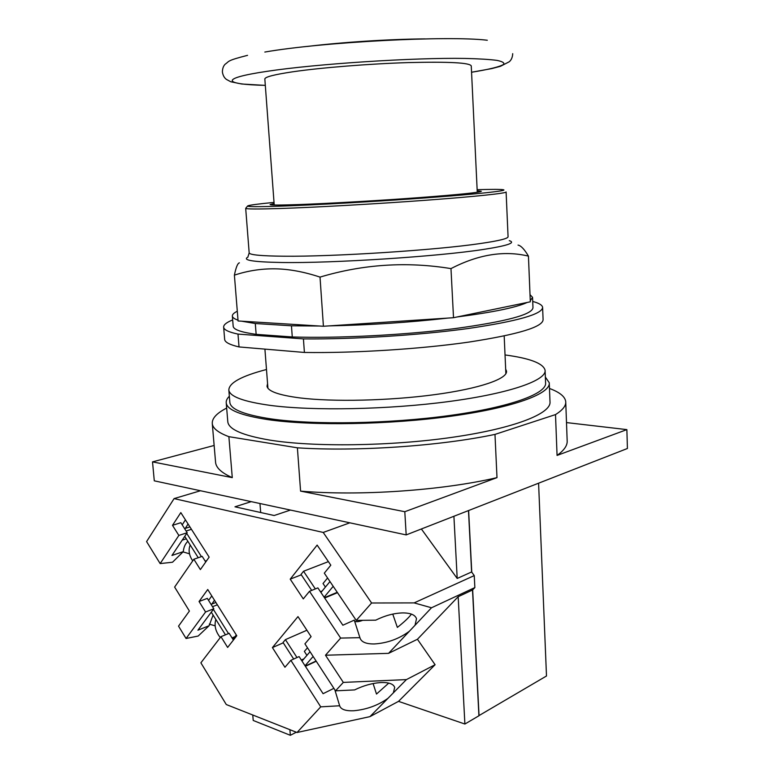 <?xml version="1.0" encoding="UTF-8"?>
<svg xmlns="http://www.w3.org/2000/svg" width="774" height="774" viewBox="0 0 774 774"><rect width="100%" height="100%" fill="white"/><g stroke="black" fill="none" stroke-linecap="round" stroke-linejoin="round"><path stroke-width="1.16" d="M549.482 388.471C559.621 392.205 565.039 396.578 565.726 401.58C566.152 405.711 562.746 410.046 555.509 414.583L557.067 455.422L626.872 429.618L627.414 448.494L406.186 534.911L154.287 480.828L152.517 461.875L232.277 477.626C221.867 473.03 216.314 468.047 215.607 462.668L215.52 461.643M626.872 429.618L566.5 422.585M555.509 414.583L494.983 434.398C440.009 446.047 356.533 451.745 297.39 447.817L228.881 436.671C218.471 432.772 212.947 428.486 212.299 423.823L215.607 462.668M226.666 408.062C216.565 413.268 211.776 418.511 212.299 423.823M549.279 383.411L549.995 401.696C551.61 413.432 514.758 428.322 452.509 437.281C390.415 446.259 313.044 447.178 269.575 440.058C242.804 435.472 228.891 429.444 227.817 421.965L227.759 421.162M229.346 396.269C226.976 398.571 225.94 400.835 226.25 403.08C227.275 409.997 241.188 415.512 267.998 419.634C311.516 426.019 389.109 424.791 451.406 416.17C513.849 407.579 550.836 393.608 549.259 382.762L545.36 377.054M545.119 370.852L545.583 382.811C547.131 393.424 510.956 407.066 450.033 415.454C389.254 423.862 313.547 425.09 270.91 418.879C244.565 414.864 230.884 409.465 229.878 402.673L229.82 401.958M266.488 369.508C241.43 376.048 228.881 382.927 228.843 390.144C229.82 396.559 243.5 401.629 269.865 405.334C312.541 411.071 388.384 409.639 449.297 401.474C510.347 393.318 546.618 380.286 545.09 370.253C543.319 363.383 529.967 358.285 505.035 354.947M505.664 369.082L506.525 371.143C507.657 378.805 479.986 388.558 434.63 394.653C389.37 400.758 332.975 402.016 299.964 397.923C278.853 395.166 267.862 391.267 267.011 386.207L267.572 383.585M214.146 445.466L152.517 461.875M232.277 477.626L228.881 436.671M297.39 447.817L300.583 491.122L404.802 511.711L406.186 534.911M404.802 511.711L496.995 477.626L494.983 434.398M496.995 477.626C442.409 490.484 359.465 496.211 300.583 491.122M565.755 402.345L567.158 440.551C567.603 445.311 564.246 450.265 557.067 455.422M220.29 637.553C215.52 631.507 214.04 625.479 215.859 619.461M211.292 612.157L225.457 634.835M211.786 595.932L208.574 600.411M211.341 604.833L214.475 600.218M228.504 633.577L213.363 609.37M236.331 635.019L232.829 639.15M371.597 602.994L356.233 620.4L375.7 620.177C384.978 615.562 394.043 613.134 402.896 612.902C410.646 612.969 415.183 614.904 416.499 618.697L415.038 625.247L431.515 607.764L414.129 602.898L371.597 602.994L323.213 532.444L174.092 498.601L146.586 541.597L160.15 563.588L178.852 535.434L172.496 525.343L180.816 512.601L209.154 557.135L200.379 569.596L193.858 559.244L174.624 587.069L189.407 611.054L178.533 626.137L186.06 638.492L205.574 611.982L199.053 601.514L207.742 589.498L236.786 635.744L227.633 647.441L220.948 636.692L229.162 633.306L233.4 640.069M199.053 601.514L207.306 598.379L213.808 608.77L197.912 630.2L209.144 625.692L213.092 615.03M186.06 638.492L198.163 636.044L209.144 625.692M215.133 625.837L209.27 624.144M220.948 636.692L200.882 662.825L226.279 704.534L297.023 732.504L320.726 706.846L290.86 660.328L284.958 667.246L272.409 647.586L297.98 616.607L311.09 636.625L304.917 643.852L335.519 690.843L343.317 682.407L325.486 655.23L340.637 638.076L309.494 591.297L303.282 598.892L290.211 579.146L317.137 545.09L330.817 565.184L324.306 573.157L356.233 620.4M205.574 611.982L213.808 608.77M468.483 510.579L471.608 571.976L474.249 575.595L474.859 587.582L472.517 590.001L478.913 715.786L464.893 724.029L398.523 701.36L369.962 716.627L297.023 732.504M323.213 532.444L349.838 522.818M174.092 498.601L200.485 490.745M251.231 501.639L234.967 506.806L274.151 515.513L290.453 510.066M259.967 503.516L260.683 512.523M453.912 516.268L457.202 578.449L421.375 528.981M189.504 553.807L183.022 551.901M160.15 563.588L172.525 562.224L183.303 551.62C183.69 547.315 185.209 543.87 187.85 541.278L187.782 541.355M178.852 535.434L187.182 532.715L171.944 555.471L183.303 551.62M182.209 540.146L186.282 538.801M172.496 525.343L180.835 522.702L187.182 532.715M184.88 529.077L188.063 523.988M184.744 536.363L198.25 557.725M185.431 519.857L182.19 524.849M201.424 556.622L186.718 533.412M193.858 559.244L202.178 556.361L205.739 561.992M471.608 571.976L457.202 578.449M414.129 602.898L474.249 575.595M472.517 590.001L458.169 596.706L417.438 639.266L388.558 653.353L415.038 625.247M409.369 631.265C399.016 638.889 387.329 643.126 374.326 643.958C366.16 644.045 361.4 642.062 360.026 638.028L354.269 620.129L342.863 625.218L317.872 587.892L309.494 591.297M392.757 614.092L397.362 627.414C404.28 621.957 408.962 617.517 411.41 614.111M431.515 607.764L474.859 587.582M458.169 596.706L464.893 724.029M417.438 639.266L435.094 664.721L398.523 701.36M369.962 716.627L406.398 679.601L435.094 664.721M335.519 690.843L354.598 689.915C363.557 685.541 372.371 683.084 381.05 682.542C388.974 682.32 393.521 683.955 394.692 687.467L393.347 692.865M387.968 698.332C378.031 705.385 366.683 709.516 353.941 710.735C345.668 711.113 340.908 709.458 339.651 705.772L334.842 689.798M373.107 683.548L376.493 694.046L388.761 683.103M290.86 660.328L299.103 656.575L323.087 693.688L333.894 688.347M320.726 706.846L339.651 705.772M272.409 647.586L283.255 642.836M306.91 630.239L285.422 639.624L283.042 642.488L293.685 659.042M307.481 647.79L304.356 651.418L306.92 655.365M296.984 657.542L285.422 639.624M305.043 665.756L313.141 656.468M310.055 651.737L301.995 661.054M406.398 679.601L343.317 682.407M388.558 653.353L325.486 655.23M340.637 638.076L359.949 637.67M362.764 620.322C358.285 621.977 355.537 622.151 354.511 620.854M290.211 579.146L301.309 574.821M328.389 561.624L303.543 571.251L301.028 574.405L311.699 590.398M327.576 577.985L323.029 583.509L325.419 587.069M315.347 588.917L303.543 571.251M324.103 597.209L333.197 586.315M329.985 581.555L320.939 592.478M538.588 483.189L546.492 675.992L478.903 715.65M479.048 715.698L472.662 589.856M471.763 572.189L468.628 510.521M192.716 560.898C189.02 555.287 188.179 549.985 190.201 545.012M296.307 732.223L290.337 735.3L289.892 729.689M290.337 735.3L253.214 720.459L252.769 715.002M232.674 319.923C226.337 322.477 223.338 324.954 223.667 327.354L224.673 339.583C225.128 342.36 229.917 344.807 239.031 346.936L304.405 352.451C354.095 353.244 420.292 349.084 468.792 342.098C518.348 334.436 543.116 326.928 543.087 319.556L542.622 307.713M224.673 339.583L224.624 339.06M304.405 352.451L303.427 338.896L237.995 334.097L239.031 346.936M223.667 327.354C224.102 329.918 228.881 332.162 237.995 334.097M303.427 338.896C353.196 339.399 419.518 335.219 468.115 328.524C517.777 321.191 542.603 314.109 542.603 307.288C542.206 305.053 538.917 303.108 532.725 301.454M532.57 297.729L532.976 307.588C532.657 314.505 506.486 321.529 454.464 328.669C403.922 335.084 337.348 338.451 292.272 336.961L256.146 334.349C241.401 332.307 233.758 329.666 233.197 326.454L233.168 325.999M239.408 262.841C237.666 263.208 236.002 267.311 234.396 275.147C247.68 270.755 261.264 268.646 275.138 268.83C289.012 269.033 303.969 271.79 320.02 277.102C363.17 264.215 406.824 261.38 450.981 268.607C478.284 254.453 504.106 250.292 528.439 256.117C524.472 249.354 520.999 245.668 518.029 245.087M528.439 256.117L530.316 301.812L457.105 316.963C493.125 312.28 516.49 307.442 527.2 302.46M530.277 300.728L532.551 297.351L530.026 294.652M329.105 325.893C369.44 325.08 409.02 322.477 447.856 318.085L323.416 326.26L241.565 321.181L255.294 323.513L291.459 325.806L319.439 326.018M291.459 325.806L292.272 336.961M256.146 334.349L255.294 323.513M320.02 277.102L323.416 326.26M241.565 321.181L238.082 320.968L234.396 275.147M450.981 268.607L453.516 317.708L447.856 318.085M457.105 316.963L453.516 317.708M237.299 311.235C233.758 312.967 232.113 314.631 232.374 316.237C232.635 317.65 234.522 318.965 238.024 320.165M247.603 206.029L245.687 208.332C246.219 209.154 257.723 209.212 280.207 208.506C315.589 207.335 377.19 203.862 426.861 200.176C476.649 196.49 507.038 193.2 506.109 191.942M274.025 202.42C258.139 203.939 249.373 205.091 247.719 205.894C246.355 206.842 257.674 206.919 281.678 206.107C317.437 204.868 380.286 201.269 429.657 197.593C479.154 193.906 507.405 190.791 503.613 189.794C501.359 189.272 492.535 189.233 477.142 189.698M477.2 190.83L481.331 191.275C480.315 192.455 458.992 194.613 417.37 197.757C377.557 200.689 328.195 203.514 299.132 204.549C280.265 205.207 270.581 205.207 270.087 204.568L274.112 203.543M264.843 79.132L264.834 78.938C265.124 76.907 274.48 74.527 292.882 71.779C321.142 67.657 369.295 63.787 408.266 62.588C449.046 61.591 470.041 62.713 471.26 65.954L477.268 192.3M307.365 46.44C342.253 42.193 389.738 39.145 424.955 38.894M215.888 602.472L211.602 604.126M235.054 636.654L232.045 637.911M212.511 606.7L217.359 604.813M189.911 526.891L185.112 528.429M303.911 658.848L301.338 660.029M322.178 590.988L320.417 591.704M337.251 592.313L324.412 597.663M316.102 661.015L305.237 666.066M186.118 531.032L191.449 529.3M206.745 560.56L205.187 561.111M247.97 257.094C241.943 260.19 253.166 261.989 281.639 262.492C332.114 263.373 437.842 256.533 483.169 249.48C507.512 245.726 516.2 242.775 509.253 240.656M506.109 192.02L508.063 236.641C508.441 238.489 499.153 240.791 480.19 243.549C435.849 250.157 333.023 256.794 283.719 256.213C261.312 256.001 249.799 254.898 249.18 252.924L249.17 252.721M512.717 53.667C512.523 57.257 511.382 59.946 509.282 61.746L500.478 66.293L491.722 68.605L471.56 72.243C488.549 69.515 499.878 66.806 503.613 64.387C504.658 62.839 502.432 61.504 496.937 60.382C489.497 59.404 478.883 58.756 465.097 58.437C413.558 57.518 315.976 63.884 267.098 71.324C217.939 78.58 223.986 84.501 265.308 85.353M264.824 52.051C322.197 41.999 448.562 35.44 487.301 40.248M226.25 403.08L227.817 421.965M228.843 390.144L229.878 402.673M504.184 335.964L505.877 373.745M264.911 349.122L267.93 388.229M416.499 618.697L416.286 618.116M337.493 592.671L324.645 598.021M316.256 661.257L305.391 666.308M232.374 316.237L233.197 326.454M247.864 257.045L249.18 252.924L245.687 208.332M264.834 78.938L274.219 205.013M265.308 85.392L241.807 84.018L230.807 81.773L226.395 79.393C224.247 77.816 222.912 75.33 222.39 71.934C222.486 68.402 223.454 65.78 225.302 64.087C229.539 61.291 225.96 60.827 247.545 55.341"/></g></svg>
